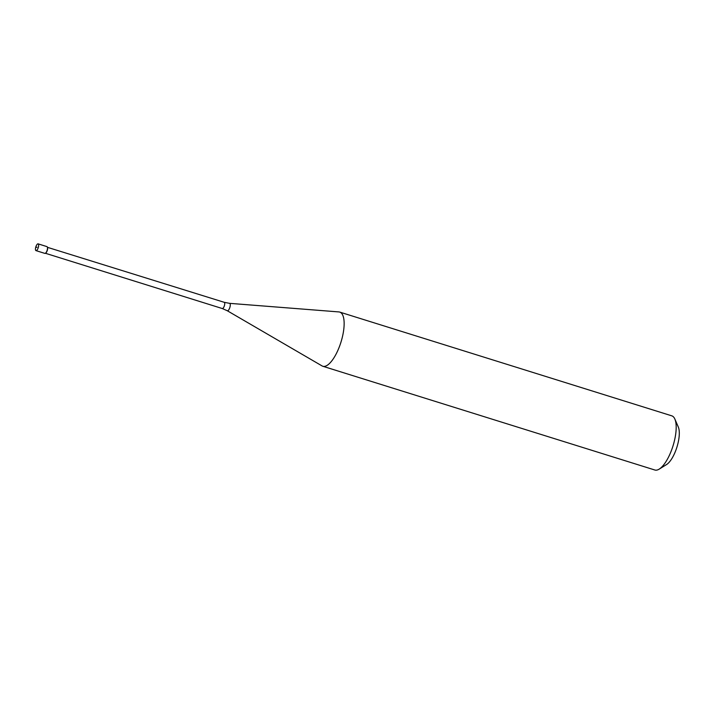 <?xml version="1.0" encoding="UTF-8"?>
<svg xmlns="http://www.w3.org/2000/svg" width="714" height="714" viewBox="0 0 714 714"><rect width="100%" height="100%" fill="white"/><g stroke="black" fill="none" stroke-linecap="round" stroke-linejoin="round"><path stroke-width="1.07" d="M37.922 243.84A3.543 1.267 107.4 0 1 38.11 243.858A3.543 1.267 107.4 0 1 38.333 247.365A3.543 1.267 107.4 0 1 36.182 250.641A3.543 1.267 107.4 0 1 35.995 250.623A3.543 1.267 107.4 0 1 35.771 247.115A3.543 1.267 107.4 0 1 37.922 243.84M45.036 253.408A3.543 1.267 -72.6 0 0 47.186 250.132A3.543 1.267 -72.6 0 0 46.963 246.625A3.543 1.267 -72.6 0 0 46.776 246.607A3.543 1.267 107.4 0 1 47.347 247.026A3.543 1.267 107.4 0 1 47.115 250.382A3.543 1.267 107.4 0 1 45.393 253.283A3.543 1.267 107.4 0 1 45.036 253.408A3.543 1.267 107.4 0 1 44.679 253.3A3.543 1.267 -72.6 0 0 44.848 253.39A3.543 1.267 -72.6 0 0 45.036 253.408M47.41 247.196A3.267 1.16 107.4 0 1 47.481 247.339A3.267 1.16 107.4 0 1 47.276 250.436A3.267 1.16 107.4 0 1 45.687 253.095A3.267 1.16 107.4 0 1 45.544 253.175M229.48 303.343A3.882 1.383 107.4 0 1 229.578 303.343L338.936 311.929A28.381 10.121 107.4 0 1 339.748 312.089A28.381 10.121 107.4 0 1 341.551 340.176A28.381 10.121 107.4 0 1 324.343 366.407A28.381 10.121 107.4 0 1 322.817 366.264A28.381 10.121 107.4 0 1 322.068 365.925L227.266 310.733L222.295 308.537A3.267 1.16 -72.6 0 0 222.465 308.555A3.267 1.16 -72.6 0 0 224.446 305.538A3.267 1.16 -72.6 0 0 224.241 302.308A3.267 1.16 -72.6 0 0 224.062 302.29M322.817 366.264L654.881 470.017A28.381 10.121 -72.6 0 0 656.398 470.16A28.381 10.121 -72.6 0 0 659.209 469.116A28.381 10.121 -72.6 0 0 672.999 445.947A28.381 10.121 -72.6 0 0 674.855 419.047A28.381 10.121 -72.6 0 0 671.803 415.843L339.748 312.089M659.209 469.116L666.564 464.546A21.286 7.595 -72.6 0 0 676.917 447.169A21.286 7.595 -72.6 0 0 678.3 426.999L674.855 419.047M37.048 247.24L35.7 247.365M222.143 308.457A3.267 1.16 -72.6 0 0 222.295 308.537L45.41 253.274M47.481 247.339L224.241 302.308L229.578 303.343A3.882 1.383 107.4 0 1 229.97 307.056A3.882 1.383 107.4 0 1 227.579 310.795A3.882 1.383 107.4 0 1 227.266 310.733M46.963 246.625L38.11 243.858M44.848 253.39L35.995 250.623"/></g></svg>
